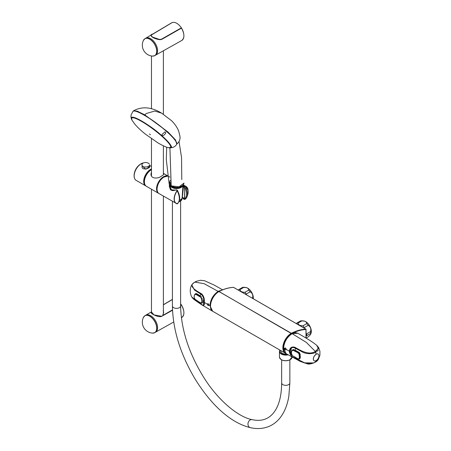 <?xml version="1.0" encoding="UTF-8"?>
<svg xmlns="http://www.w3.org/2000/svg" width="451" height="451" viewBox="0 0 451 451"><rect width="100%" height="100%" fill="white"/><g stroke="black" fill="none" stroke-linecap="round" stroke-linejoin="round"><path stroke-width="0.68" d="M295.805 332.686A11.489 6.63 120 0 0 291.543 333.622A11.489 6.63 120 0 0 284.265 342.625A11.489 6.63 120 0 0 284.536 352.135A11.489 6.63 120 0 1 284.265 342.625A11.489 6.63 120 0 1 291.543 333.622A11.489 6.63 120 0 1 295.805 332.686M291.493 348.014A11.489 6.63 120 0 0 291.447 355.439M203.722 299.058A11.489 6.63 120 0 0 203.751 304.143M233.33 287.388L233.528 287.372C228.911 287.591 224.074 288.978 219.023 291.521L291.543 333.622C296.555 331.09 301.364 329.715 305.981 329.495L305.981 338.024L305.981 329.495M233.635 287.434L305.863 329.134C301.223 329.354 296.392 330.741 291.352 333.283A11.76 6.788 120 0 0 283.516 343.634A11.76 6.788 120 0 0 285.286 353.178A11.76 6.788 120 0 0 285.658 353.364L285.286 353.178A11.76 6.788 120 0 0 285.658 353.364L285.286 353.178A11.76 6.788 120 0 1 283.516 343.634A11.76 6.788 120 0 1 291.352 333.283L291.543 333.622M306.06 338.07L306.06 329.382L306.06 338.07L308.168 336.869C310.429 334.884 311.235 333.74 310.587 333.43A8.89 5.13 -120 0 0 310.638 332.528A8.89 5.13 -120 0 0 310.587 331.564L306.719 333.802L306.06 333.509M310.587 331.564C311.241 328.655 310.435 326.575 308.168 325.334L304.301 327.567A8.89 5.13 -120 0 0 302.903 325.831C299.83 325.735 298.218 324.805 298.066 323.04A8.89 5.13 -120 0 0 296.668 323.164L300.541 320.932A8.89 5.13 -120 0 1 300.851 320.853A8.89 5.13 -120 0 1 301.939 320.802L298.066 323.04M300.851 320.853L304.572 321.123A7.932 4.578 -120 0 1 311.314 331.355A7.932 4.578 -120 0 1 311.201 332.601L310.818 333.898L310.587 333.43L306.719 335.662A8.89 5.13 -120 0 0 306.77 334.76A8.89 5.13 -120 0 0 306.719 333.802M306.06 336.226L306.719 335.662M308.168 325.334A8.89 5.13 -120 0 0 306.77 323.598L302.903 325.831M306.77 323.598C306.607 321.822 304.994 320.892 301.939 320.802M252.594 298.353A8.89 5.13 -120 0 0 252.566 298.066L252.334 298.207M252.566 298.066C253.22 295.157 252.413 293.077 250.153 291.836L246.28 294.069A8.89 5.13 -120 0 0 244.882 292.333C241.809 292.237 240.197 291.307 240.05 289.542A8.89 5.13 -120 0 0 238.652 289.666L242.52 287.434A8.89 5.13 -120 0 1 242.83 287.355A8.89 5.13 -120 0 1 243.918 287.31L240.05 289.542M250.153 291.836A8.89 5.13 -120 0 0 248.749 290.1L244.882 292.333M248.749 290.1C248.586 288.324 246.973 287.394 243.918 287.31M253.242 298.731A7.932 4.578 -120 0 0 253.299 297.857A7.932 4.578 -120 0 0 246.556 287.625L242.83 287.355M180.439 199.793A5.44 3.14 180 0 1 180.366 199.832A5.44 3.14 180 0 1 179.91 200.069A5.44 3.14 180 0 1 179.526 200.233M182.728 185.288A6.291 3.631 180 0 1 180.439 187.543A6.291 3.631 180 0 1 170.399 185.541M170.23 183.54A6.291 3.631 180 0 1 170.23 183.501A6.291 3.631 180 0 1 170.574 182.311M180.366 199.832L180.513 199.754A5.643 3.258 180 0 0 182.159 197.566L182.965 185.057A6.455 3.726 180 0 1 180.541 187.751A6.455 3.726 180 0 1 173.939 188.253A6.455 3.726 180 0 1 170.083 185.124M180.513 199.754A5.643 3.258 180 0 1 180.039 199.996A5.643 3.258 180 0 1 179.532 200.205M280.826 350.602L280.826 351.256A4.922 2.841 0 0 0 282.27 353.263A4.922 2.841 0 0 0 286.768 354.035M182.514 185.479A6.759 3.901 180 0 1 176.053 187.678A6.759 3.901 180 0 1 170.055 185.079M170.895 184.228A6.759 3.901 180 0 1 169.672 181.99M161.796 39.276L181.46 28.137A10.069 5.812 60 0 1 183.89 35.855M181.33 28.086L161.92 39.282C156.424 40.641 146.885 35.133 152.844 34.045L171.566 22.871A10.176 5.874 60 0 1 171.955 22.674M145.729 38.234A9.792 5.654 60 0 1 145.769 38.211A9.792 5.654 60 0 1 155.155 43.2A9.792 5.654 60 0 1 155.556 55.169A9.792 5.654 60 0 1 155.522 55.191M172.085 299.735L163.392 304.775M172.513 310.243L161.819 316.236C158.741 318.034 150.623 313.484 151.198 312.74M161.92 316.292L153.954 314.905L151.468 311.968M180.62 305.615L181.46 305.147A10.069 5.812 60 0 1 183.89 312.864M145.729 315.238A9.792 5.654 60 0 1 145.769 315.221A9.792 5.654 60 0 1 150.662 315.706A9.792 5.654 60 0 1 157.585 327.697A9.792 5.654 60 0 1 155.556 332.178A9.792 5.654 60 0 1 155.522 332.201M183.157 198.682L182.948 197.628M184.324 199.376L185.254 199.167A11.822 6.827 -120 0 0 186.629 197.572L186.629 197.572A11.822 6.827 -120 0 0 185.254 186.207L184.149 186.128A11.331 6.539 60 0 1 184.149 199.257L182.959 198.57L183.021 197.758L184.645 198.401L184.645 187.554L183.444 186.629L182.356 197.312L184.329 198.446L184.645 198.107M183.016 198.694L184.205 199.381L185.254 199.167M185.152 186.071A9.849 5.683 -60 0 1 186.009 186.415L183.185 184.803L185.254 186.207A9.775 5.643 -60 0 1 188.095 190.26L186.009 186.415A9.849 5.683 -60 0 1 187.204 187.571M184.645 187.554L183.704 186.708L183.76 185.823L184.149 186.128M177.395 190.519A11.331 6.539 -120 0 0 177.187 190.147L177.181 190.869L176.877 189.967L177.373 190.271C180.485 196.354 180.473 200.864 177.35 203.801M177.187 203.277L177.181 203.829A9.775 5.643 -60 0 1 177.181 190.869A11.822 6.827 60 0 1 177.181 203.829L177.023 203.818A9.849 5.683 -60 0 1 176.166 203.474A9.849 5.683 -60 0 1 177.023 190.762M182.88 198.485L182.706 197.527L182.886 198.463M184.138 185.592L183.76 185.823L182.959 185.181M169.429 184.245L169.294 186.049C170.444 190.553 171.138 191.421 176.589 189.826L176.679 189.91M176.888 190.13L170.422 189.792L169.181 183.715M157.066 189.07A9.736 5.621 -60 0 1 163.95 177.096A9.736 5.621 -60 0 1 163.989 177.08M183.704 186.708L182.897 186.15M169.615 184.538L169.328 186.331M163.392 173.505C164.203 174.075 163.702 174.847 161.898 175.828C157.512 179.622 148.909 178.579 151.468 172.344M170.461 189.319L169.999 185.017M183.675 186.618L182.892 186.156L183.444 186.629M184.645 192.887L184.527 187.537M184.527 198.282L184.566 192.932M145.741 185.778A9.736 5.621 -60 0 1 144.393 177.936A9.736 5.621 -60 0 1 150.719 169.463A9.736 5.621 -60 0 1 151.468 169.074M149.715 166.425L145.831 169.272L142.065 165.872M142.054 166.69C141.777 170.771 149.969 168.37 149.715 166.695L149.698 164.846C149.963 167.017 141.8 168.381 142.076 164.84L142.054 166.69M149.27 164.006L149.191 163.837C146.09 161.013 141.163 163.324 142.076 164.829M183.636 310.299A9.77 5.643 -120 0 0 181.347 304.876M163.223 314.308L162.862 315.559L172.513 310.198M163.392 311.523L163.409 313.693M180.62 303.827A10.176 5.874 60 0 1 181.319 304.814L181.347 305.203M163.211 310.609L163.668 312.396L162.783 315.339A9.86 5.694 60 0 1 162.834 315.418L162.862 315.559M183.636 33.289A9.77 5.643 -120 0 0 181.347 27.872L161.368 39.248L181.347 28.08M151.79 34.879C150.758 35.511 151.198 36.311 153.114 37.292L160.026 39.632L161.39 39.367L167.981 35.708M172.192 22.601L172.22 22.55A10.176 5.874 60 0 1 181.319 27.804M152.663 34.282L152.697 34.225C150.702 35.161 150.843 36.187 153.114 37.292M153.131 37.303C155.792 39.04 158.543 39.688 161.368 39.248M200.943 303.1L201.997 302.796L202.178 301.229L202.014 299.109L200.966 296.876L196.258 294.035L195.3 294.018L194.64 294.655L194.155 296.386M202.46 302.807L201.676 303.235L202.6 302.463M201.614 299.171L202.538 298.816M200.813 297.299L195.661 294.255C193.907 295.084 193.699 296.747 195.035 299.238L200.391 302.846C201.732 303.461 202.138 302.249 201.625 299.21L200.813 297.299M294.137 349.615L292.558 349.953L291.865 350.602L291.34 352.75M297.654 351.588L298.212 351.887M293.567 349.937L298.494 352.654L299.582 354.864L299.723 357L299.481 358.601L299.12 359.064L298.449 359.024M293.049 356.093L298.415 359.019C299.447 358.596 299.633 356.944 298.974 354.08C298.156 352.242 295.822 352 293.624 350.461C291.622 350.218 290.996 351.549 291.746 354.458L293.049 356.093M176.589 144.382A27.348 4.64 -143 0 0 176.623 144.343C177.339 143.615 176.51 141.794 174.142 138.885C165.258 127.701 134.59 106.91 132.944 111.425L131.156 114.864L130.925 116.724L131.45 119.025A24.878 4.222 -143 0 0 131.45 119.03A24.878 4.222 -143 0 0 131.686 119.538L131.45 119.03A24.878 4.222 -143 0 1 144.934 122.999A24.878 4.222 -143 0 1 168.866 142.696A24.878 4.222 -143 0 1 169.734 147.866A24.878 4.222 -143 0 1 169.728 147.866C173.105 147.765 175.4 146.592 176.617 144.343A27.348 4.64 -143 0 0 176.623 144.337A27.348 4.64 -143 0 0 174.131 139.032A27.348 4.64 -143 0 0 150.685 119.244A27.348 4.64 -143 0 0 132.944 111.425A27.348 4.64 -143 0 0 132.944 111.431A27.348 4.64 -143 0 0 132.91 111.47M133.834 111.014A27.212 4.617 37 0 1 152.506 120.349A27.212 4.617 37 0 1 174.12 138.869A27.212 4.617 37 0 1 176.775 143.367M162.8 135.672C164.04 135.43 167.321 132.194 164.818 131.957C163.882 133.124 160.252 135.052 162.8 135.672M176.764 144.128C179.43 141.817 180.479 139.1 179.898 135.971L178.596 130.818C176.916 126.968 174.548 123.574 171.493 120.642L161.667 113.178C151.401 106.96 142.02 106.177 133.496 110.816L137.307 111.2L144.641 114.785L168.003 132.002L175.54 139.962L176.741 144.145M170.303 180.338L169.091 183.41L171.205 185.846L179.064 186.844L183.952 183.112C183.856 185.011 181.916 186.381 178.134 187.21C176.798 187.712 174.537 187.334 171.352 186.077C169.892 185.057 169.136 184.171 169.091 183.41M169.914 147.883L171.205 185.846L171.735 186.037M181.776 179.605L181.55 157.512L179.019 141.524M161.644 113.162L154.749 111.036L146.344 113.489L144.579 114.988M200.329 302.373L200.701 303.732L201.315 304.098C205.036 308.337 205.03 297.474 201.315 294.441L200.695 294.08L200.329 295.856L196.613 293.686L200.283 295.833M194.928 294.3L195.559 293.669L196.613 293.686M196.687 293.64L195.627 293.635M208.204 303.833A1.37 1.37 0 0 1 208.864 305.045L208.914 305.107C208.424 305.925 207.9 305.62 207.33 304.188L207.449 304.216C207.956 305.485 208.43 305.755 208.864 305.034L208.204 303.833L207.449 304.216M212.663 311.235L209.935 305.699C210.425 299.594 213.199 294.796 218.25 291.29L221.582 290.185M220.843 290.517L218.369 291.493L204.128 283.69L194.939 282.117L196.805 281.193L200.526 280.274L204.45 280.702L214.101 285.026L222.54 289.79M200.695 294.08L194.46 290.004L191.788 284.874M196.794 281.198C195.221 281.621 193.547 282.862 191.76 284.931C189.753 288.663 189.736 292.665 191.709 296.938L200.701 303.732M192.549 298.066L194.15 299.588L201.772 304.594C203.813 306.049 204.653 305.321 204.28 302.401C204.653 298.94 203.813 296.132 201.772 293.979L200.312 293.099C195.61 290.309 187.87 285.889 194.595 282.32L194.939 282.117M204.275 302.407L207.33 304.188C207.894 303.32 208.424 303.63 208.914 305.107L210.166 305.699L211.728 310.344M294.898 356.78L295.213 358.179L294.582 357.823C288.268 356.239 288.595 345.19 294.875 348.003L295.506 348.364L295.095 350.156L298.855 352.299L300.078 354.638L299.96 358.522L299.047 359.103M299.588 359.007L300.366 357.62L300.078 354.638M318.925 355.935A3.912 2.261 -60 0 1 317.171 359.808A3.912 2.261 -60 0 1 314.2 360.811A3.912 2.261 -60 0 1 313.62 357.609A3.912 2.261 -60 0 1 316.258 354.17A3.912 2.261 -60 0 1 318.118 354.035A3.912 2.261 -60 0 1 318.925 355.935M318.383 354.255L317.188 353.81L316.157 354.114L314.048 356.386C313.135 358.241 313.084 359.644 313.89 360.591L314.167 360.789M315.965 360.614L315.401 361.984L318.197 359.723L319.911 355.281L319.928 351.25L318.564 347.428L318.857 348.961M318.333 350.128L317.121 351.284M316.112 351.921L315.694 352.152L316.157 354.114M284.739 348.505L284.62 348.476C285.224 347.586 285.754 347.89 286.21 349.39L285.573 348.144L284.739 348.505C285.218 349.79 285.692 350.061 286.159 349.322L285.573 348.144M283.589 348.155L283.594 347.755C284.265 341.638 287.09 336.965 292.079 333.723L292.113 333.65C293.691 332.579 295.585 332.443 297.801 333.244L292.197 333.655C287.146 336.936 284.277 341.678 283.594 347.884L286.024 353.607C284.333 352.535 283.504 350.607 283.549 347.817L284.62 348.476C285.156 349.925 285.686 350.23 286.21 349.39L289.294 351.154C289.677 354.198 291.419 356.499 294.537 358.055L304.143 362.858L313.727 362.925L315.063 362.283M295.213 358.179L304.324 362.672C307.266 363.579 309.341 363.872 310.536 363.551C312.537 363.275 314.155 362.756 315.401 361.984M289.3 351.149C289.869 347.71 291.718 346.413 294.858 347.264L296.369 348.099C301.2 350.827 308.896 355.292 315.063 351.645L318.423 348.51L316.63 345.269L318.564 347.428L315.694 352.152C315.824 352.902 307.655 355.467 301.448 351.459L295.506 348.364M295.219 350.23L299.419 352.637L300.248 354.548M305.863 329.134L233.528 287.372C228.911 287.591 224.074 288.978 219.023 291.521A11.76 6.788 120 0 0 211.186 301.871A11.76 6.788 120 0 0 212.951 311.415L285.286 353.178L212.951 311.415C207.449 308.788 211.722 295.039 218.882 291.509L218.882 291.509C211.722 295.039 207.449 308.788 212.951 311.415A11.76 6.788 120 0 1 211.186 301.871A11.76 6.788 120 0 1 219.023 291.521L218.882 291.509C223.95 288.956 228.798 287.569 233.426 287.349C228.798 287.569 223.95 288.956 218.882 291.509L291.352 333.283M287.659 354.548A6.015 3.473 180 0 1 281.492 353.708A6.015 3.473 180 0 1 280.043 350.151M288.155 354.836A6.291 3.631 180 0 1 279.457 351.476A6.291 3.631 180 0 1 279.936 350.089M279.457 357.062C280.855 360.546 284.237 361.539 289.61 360.028L292.039 357.062A6.291 3.631 180 0 1 289.666 359.904A6.291 3.631 180 0 1 283.019 360.332A6.291 3.631 180 0 1 279.457 357.062L279.457 351.476L279.908 350.072M289.497 359.999A6.015 3.473 180 0 1 281.401 359.684M289.852 359.909L289.852 382.967A4.104 2.368 180 0 1 288.307 384.816A4.104 2.368 180 0 1 283.967 385.098A4.104 2.368 180 0 1 281.649 382.967L281.649 359.909M250.418 427.678A4.104 3.292 -77.5 0 1 250.412 427.678A4.104 3.292 -77.5 0 1 248.089 422.959A4.104 3.292 -77.5 0 1 252.188 419.667A4.104 3.292 -77.5 0 1 252.194 419.667C238.759 417.276 218.183 400.73 203.717 377.335C188.834 353.218 181.133 329.439 180.62 306.009A4.104 2.368 0 0 0 180.62 306.009A4.104 2.368 0 0 1 176.521 308.383A4.104 2.368 0 0 1 172.417 306.015L172.417 306.015C172.885 329.749 180.27 353.787 194.567 378.13C210.098 403.583 229.717 422.666 250.418 427.678C257.42 429.245 263.874 428.704 269.783 426.06C273.785 424.199 277.224 421.448 280.105 417.806C284.547 412.096 287.467 404.818 288.871 395.978L289.852 382.967M181.962 198.31L181.962 198.953A5.44 3.14 180 0 1 179.91 201.411A5.44 3.14 180 0 1 179.041 201.738M180.327 201.197A5.333 3.078 180 0 1 179.842 201.45A5.333 3.078 180 0 1 179.036 201.755M161.92 39.282L181.432 28.142A10.176 5.874 60 0 1 181.742 40.494C184.713 37.997 184.622 33.876 181.477 28.125M144.179 39.305A9.792 5.654 60 0 1 144.968 38.673L143.474 40.314A9.764 5.637 60 0 1 154.659 44.384A9.764 5.637 60 0 1 152.59 56.104L154.761 55.631A9.792 5.654 60 0 1 153.814 55.997M171.566 22.871L144.968 38.673A9.792 5.654 60 0 1 154.761 44.322A9.792 5.654 60 0 1 154.761 55.631L155.556 55.169M163.392 304.735L171.566 299.876A10.176 5.874 60 0 1 171.955 299.678M181.432 305.152A10.176 5.874 60 0 1 181.742 317.504C184.713 315.007 184.622 310.88 181.477 305.135M144.179 316.314A9.792 5.654 60 0 1 144.968 315.677L143.474 317.324A9.764 5.637 60 0 1 149.777 316.241A9.764 5.637 60 0 1 156.683 328.193A9.764 5.637 60 0 1 152.59 333.114L154.761 332.641A9.792 5.654 60 0 1 153.814 333.007M151.468 311.827L144.968 315.677A9.792 5.654 60 0 1 149.867 316.162A9.792 5.654 60 0 1 156.26 324.793A9.792 5.654 60 0 1 154.761 332.641L155.556 332.178M183.839 185.947L183.788 186.776M164.029 177.057A9.849 5.683 -60 0 1 167.586 176.127L163.972 177.051C158.019 180.129 154.614 191.523 159.102 193.62A9.849 5.683 -60 0 1 157.596 185.733A9.849 5.683 -60 0 1 164.029 177.057M167.552 175.913A9.849 5.683 -60 0 0 163.504 176.753A9.849 5.683 -60 0 0 157.072 185.429A9.849 5.683 -60 0 0 158.583 193.321L158.848 193.456A9.849 5.683 -60 0 1 158.583 193.321L146.434 186.308A9.849 5.683 -60 0 1 144.923 178.416A9.849 5.683 -60 0 1 151.356 169.739A9.849 5.683 -60 0 1 151.468 169.677M143.119 163.025A9.849 5.683 120 0 0 134.172 175.896A9.849 5.683 120 0 0 136.208 180.406L146.09 186.077A9.849 5.683 -60 0 1 145.718 185.897A9.849 5.683 -60 0 1 143.683 181.387A9.849 5.683 -60 0 1 150.645 169.328A9.849 5.683 -60 0 1 151.468 168.905M143.204 162.969A9.759 5.637 120 0 0 140.582 164.074A9.759 5.637 120 0 0 134.105 175.304A9.759 5.637 120 0 0 134.088 175.783A9.759 5.637 120 0 0 134.9 179.058M162.834 315.418L172.496 309.871M180.62 305.214L181.319 304.814M181.347 304.899L180.62 305.316M172.502 309.972L162.862 315.503M172.22 299.56L163.392 304.837L172.214 299.56M172.22 22.55L152.697 34.225L172.214 22.556M202.725 300.93L202.178 301.229M201.524 296.572L200.966 296.876M196.749 293.764L196.258 294.035M299.064 352.332L298.494 352.654M300.05 358.28L299.481 358.601M300.236 354.497L299.582 354.864M300.248 356.707L299.723 357M169.176 147.781A24.878 4.222 -143 0 0 169.728 147.866L169.17 147.781M131.489 118.314A24.67 4.189 37 0 1 131.641 117.604L132.808 117.294C135.785 117.666 140.96 120.327 148.34 125.282C163.166 134.702 174.306 148.633 171.047 147.297A24.67 4.189 37 0 1 170.405 147.635M218.369 291.493C213.385 294.937 210.656 299.673 210.166 305.699M283.594 347.755L283.549 347.817C284.812 339.727 287.276 337.055 292.113 333.65L306.308 342.371L315.384 351.476M131.934 120.067L131.647 117.953A24.45 4.149 37 0 1 153.673 129.352A24.45 4.149 37 0 1 170.703 147.381L168.595 147.691A24.377 4.138 -143 0 0 168.601 147.691A24.377 4.138 -143 0 0 168.341 142.719A24.377 4.138 -143 0 0 144.247 123.01A24.377 4.138 -143 0 0 131.929 120.056A24.377 4.138 -143 0 0 131.934 120.067A24.377 4.138 -143 0 0 131.996 120.186M168.443 147.657A24.377 4.138 -143 0 0 168.595 147.691C167.028 147.59 163.628 146.09 158.397 143.187L145.526 134.235C141.186 130.767 137.611 127.413 134.815 124.172L131.929 120.062M149.371 134.037L150.454 134.663L149.371 134.037M233.59 287.383L305.925 329.145L233.59 287.383M281.649 382.967C281.554 394.732 279.428 403.893 275.273 410.449C272.799 414.311 269.828 417.028 266.372 418.601C262.381 420.479 257.651 420.834 252.194 419.667M172.417 201.309L172.417 306.015M180.62 201.05L180.62 306.015M181.962 198.953L179.887 201.462L179.019 201.789M161.819 39.226C158.741 41.024 150.623 36.48 151.198 35.73M155.539 55.18L181.742 40.494M143.474 40.314A10.942 10.942 0 0 0 152.59 56.104M171.566 299.876L171.961 299.678M155.539 332.19L173.691 322.02M181.375 317.713L181.742 317.504M143.474 317.324A10.942 10.942 0 0 0 152.59 333.114M159.102 193.62L177.068 203.835M185.102 199.325L186.629 197.572A13.13 13.13 0 0 0 188.095 190.26M169.954 177.147L168.95 176.566M151.468 169.627L151.277 169.734C145.335 172.812 141.918 184.177 146.434 186.308M167.53 175.743L163.392 173.359M170.196 186.917L171.617 190.26M158.419 193.101L157.906 192.802M149.704 165.455L151.468 166.475M136.208 180.406C134.815 179.537 134.11 177.998 134.088 175.783L134.105 175.304A14.206 14.206 0 0 1 140.582 164.074L143.226 162.958M151.468 55.975L151.468 108.838M151.468 138.699L151.468 176.02M151.468 189.211L151.468 313.259M163.392 50.777L163.392 114.3M163.392 145.842L163.392 174.779M163.392 177.091L163.392 177.412M163.392 196.1L163.392 313.783M293.302 349.531L292.558 349.953M133.496 110.816L133.197 111.183M166.701 147.173L166.295 159.615L169.097 183.439M191.709 296.938L194.155 299.594M212.37 311.083L201.011 304.352L194.15 299.588M318.203 359.723C315.734 362.525 316.05 361.567 313.727 362.925M316.619 345.263C314.465 343.397 310.164 340.477 304.008 336.852L297.801 333.238M313.755 362.914C310.925 363.918 308.924 364.261 307.745 363.951L300.315 361.443L286.019 353.601M170.703 147.381L171.177 146.755M131.647 117.953L132.12 117.328"/></g></svg>
